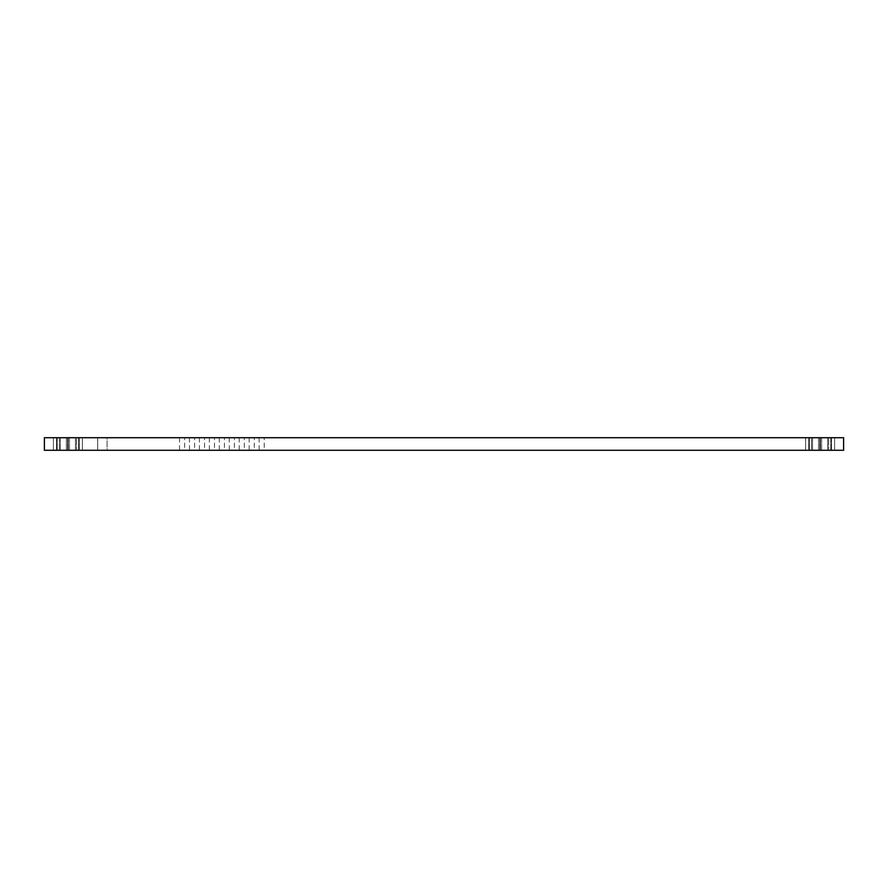 <?xml version="1.0" encoding="UTF-8"?>
<svg xmlns="http://www.w3.org/2000/svg" width="888" height="888" viewBox="0 0 888 888"><rect width="100%" height="100%" fill="white"/><g stroke="black" fill="none" stroke-linecap="round" stroke-linejoin="round"><path stroke-width="0.67" stroke-dasharray="4.44 3.33" d="M67.91 437.729L843.6 437.729L843.6 450.272L44.4 450.272L44.4 437.729L67.91 437.729L67.91 450.272M204.518 437.729L199.423 437.729L204.518 437.729L204.518 450.272L199.423 450.272L204.518 450.272M184.615 437.729L179.52 437.729L184.615 437.729L184.615 450.272L179.52 450.272L184.615 450.272M194.572 437.729L189.477 437.729L194.572 437.729L194.572 450.272L189.477 450.272L194.572 450.272M69.475 437.729L66.345 437.729L69.475 437.729L66.345 437.729L69.475 437.729L66.345 437.729L69.475 437.729L66.345 437.729L69.475 437.729L69.475 450.272L66.345 450.272L69.475 450.272L66.345 450.272L69.475 450.272L66.345 450.272L69.475 450.272L66.345 450.272L69.475 450.272L69.475 437.729M82.406 437.729L79.265 437.729L82.406 437.729L79.265 437.729L82.406 437.729L82.406 450.272L79.265 450.272L82.406 450.272L79.265 450.272L82.406 450.272L82.406 437.729M78.621 437.729L75.48 437.729L78.621 437.729L75.48 437.729L78.621 437.729L75.48 437.729L78.621 437.729L75.48 437.729L78.621 437.729L78.621 450.272L75.48 450.272L78.621 450.272L75.48 450.272L78.621 450.272L75.48 450.272L78.621 450.272L75.48 450.272L78.621 450.272L78.621 437.729M107.082 437.729L97.68 437.729L107.082 437.729L97.68 437.729L107.082 437.729L97.68 437.729L107.082 437.729L97.68 437.729L107.082 437.729L97.68 437.729L107.082 437.729L97.68 437.729L107.082 437.729L97.68 437.729L107.082 437.729L97.68 437.729L107.082 437.729L107.082 450.272L97.68 450.272L107.082 450.272L97.68 450.272L107.082 450.272L97.68 450.272L107.082 450.272L97.68 450.272L107.082 450.272L97.68 450.272L107.082 450.272L97.68 450.272L107.082 450.272L97.68 450.272L107.082 450.272L97.68 450.272L107.082 450.272L107.082 437.729M244.322 437.729L239.227 437.729L244.322 437.729L244.322 450.272L239.227 450.272L244.322 450.272M224.42 437.729L219.325 437.729L224.42 437.729L224.42 450.272L219.325 450.272L224.42 450.272M234.377 437.729L229.282 437.729L234.377 437.729L234.377 450.272L229.282 450.272L234.377 450.272M214.474 437.729L209.379 437.729L214.474 437.729L214.474 450.272L209.379 450.272L214.474 450.272M264.224 437.729L259.13 437.729L264.224 437.729L264.224 450.272L259.13 450.272L264.224 450.272M254.279 437.729L249.184 437.729L254.279 437.729L254.279 450.272L249.184 450.272L254.279 450.272M812.52 437.729L809.379 437.729L812.52 437.729L809.379 437.729L812.52 437.729L809.379 437.729L812.52 437.729L809.379 437.729L812.52 437.729L812.52 450.272L809.379 450.272L812.52 450.272L809.379 450.272L812.52 450.272L809.379 450.272L812.52 450.272L809.379 450.272L812.52 450.272L812.52 437.729M808.735 437.729L805.594 437.729L808.735 437.729L805.594 437.729L808.735 437.729L808.735 450.272L805.594 450.272L808.735 450.272L805.594 450.272L808.735 450.272L808.735 437.729M834.587 437.729L831.457 437.729L834.587 437.729L831.457 437.729L834.587 437.729L834.587 450.272L831.457 450.272L834.587 450.272L831.457 450.272L834.587 450.272L834.587 437.729M828.715 437.729L811.477 437.729L828.715 437.729L811.477 437.729L828.715 437.729L828.715 450.272L811.477 450.272L828.715 450.272L811.477 450.272L828.715 450.272L828.715 437.729M830.802 437.729L827.672 437.729L830.802 437.729L827.672 437.729L830.802 437.729L827.672 437.729L830.802 437.729L827.672 437.729L830.802 437.729L830.802 450.272L827.672 450.272L830.802 450.272L827.672 450.272L830.802 450.272L827.672 450.272L830.802 450.272L827.672 450.272L830.802 450.272L830.802 437.729M821.655 437.729L818.525 437.729L821.655 437.729L818.525 437.729L821.655 437.729L818.525 437.729L821.655 437.729L818.525 437.729L821.655 437.729L821.655 450.272L818.525 450.272L821.655 450.272L818.525 450.272L821.655 450.272L818.525 450.272L821.655 450.272L818.525 450.272L821.655 450.272L821.655 437.729M60.329 437.729L57.198 437.729L60.329 437.729L57.198 437.729L60.329 437.729L57.198 437.729L60.329 437.729L57.198 437.729L60.329 437.729L60.329 450.272L57.198 450.272L60.329 450.272L57.198 450.272L60.329 450.272L57.198 450.272L60.329 450.272L57.198 450.272L60.329 450.272L60.329 437.729M76.523 437.729L59.285 437.729L76.523 437.729L59.285 437.729L76.523 437.729L76.523 450.272L59.285 450.272L76.523 450.272L59.285 450.272L76.523 450.272L76.523 437.729M56.543 437.729L53.413 437.729L56.543 437.729L53.413 437.729L56.543 437.729L56.543 450.272L53.413 450.272L56.543 450.272L53.413 450.272L56.543 450.272L56.543 437.729M820.09 437.729L820.09 450.272M199.423 437.729L199.423 450.272M179.52 437.729L179.52 450.272M189.477 437.729L189.477 450.272M66.345 437.729L66.345 450.272L66.345 437.729M79.265 437.729L79.265 450.272L79.265 437.729M75.48 437.729L75.48 450.272L75.48 437.729M97.68 437.729L97.68 450.272L97.68 437.729M239.227 437.729L239.227 450.272M219.325 437.729L219.325 450.272M229.282 437.729L229.282 450.272M209.379 437.729L209.379 450.272M259.13 437.729L259.13 450.272M249.184 437.729L249.184 450.272M809.379 437.729L809.379 450.272L809.379 437.729M805.594 437.729L805.594 450.272L805.594 437.729M831.457 437.729L831.457 450.272L831.457 437.729M811.477 437.729L811.477 450.272L811.477 437.729M827.672 437.729L827.672 450.272L827.672 437.729M818.525 437.729L818.525 450.272L818.525 437.729M57.198 437.729L57.198 450.272L57.198 437.729M59.285 437.729L59.285 450.272L59.285 437.729M53.413 437.729L53.413 450.272L53.413 437.729"/><path stroke-width="1.33" d="M820.09 437.729L67.91 437.729L67.91 450.272L843.6 450.272L843.6 437.729L820.09 437.729L820.09 450.272M67.91 437.729L44.4 437.729L44.4 450.272L67.91 450.272"/></g></svg>
